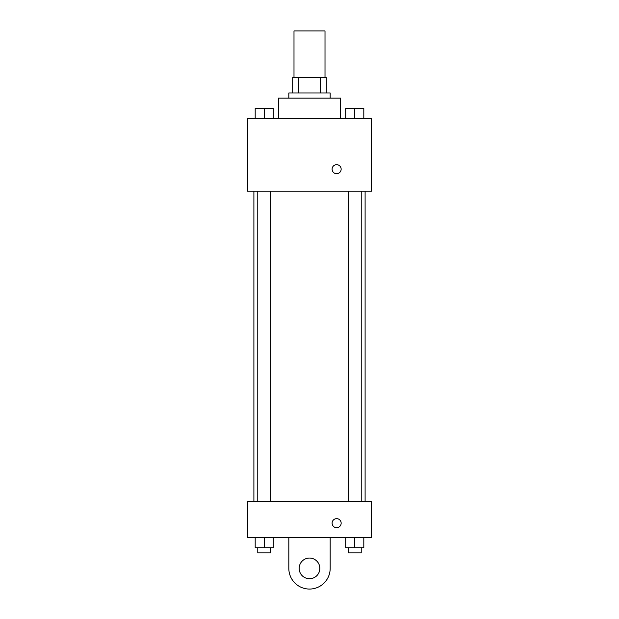 <?xml version="1.0" encoding="UTF-8"?>
<svg xmlns="http://www.w3.org/2000/svg" width="619" height="619" viewBox="0 0 619 619"><rect width="100%" height="100%" fill="white"/><g stroke="black" fill="none" stroke-linecap="round" stroke-linejoin="round"><path stroke-width="0.93" d="M325.006 77.46L325.006 30.95L293.994 30.95L293.994 77.46M298.621 92.966L298.621 77.46L292.702 77.46L292.702 92.966L292.702 77.46M298.621 77.46L326.298 77.46L326.298 92.966M320.379 92.966L320.379 77.46M288.825 98.127L288.825 92.966L330.175 92.966L330.175 98.127M340.504 118.802L340.504 98.127L278.496 98.127L278.496 118.802M247.484 118.802L371.516 118.802L371.516 191.147L247.484 191.147L247.484 118.802M336.628 173.707A4.519 4.519 0 0 1 332.713 166.929A4.519 4.519 0 0 1 340.543 166.929A4.519 4.519 0 0 1 336.628 173.707M247.484 501.212L371.516 501.212L371.516 537.385L247.484 537.385L247.484 501.212L371.516 501.212M345.727 118.802L345.727 108.464L363.81 108.464L363.81 118.802L363.81 108.464M354.772 118.802L354.772 108.464M361.225 108.464L348.311 108.464M255.19 118.802L255.19 108.464L273.273 108.464L273.273 118.802L273.273 108.464M264.228 118.802L264.228 108.464M270.689 108.464L257.775 108.464M345.727 537.385L345.727 547.722L363.81 547.722L363.81 537.385L363.81 547.722M354.772 547.722L354.772 537.385M361.225 547.722L361.225 552.891L348.311 552.891L348.311 547.722M255.19 537.385L255.19 547.722L273.273 547.722L273.273 537.385L273.273 547.722M264.228 547.722L264.228 537.385M270.689 547.722L270.689 552.891L257.775 552.891L257.775 547.722M332.109 523.171A4.519 4.519 0 0 1 338.895 519.256A4.519 4.519 0 0 1 338.895 527.086A4.519 4.519 0 0 1 332.109 523.171M330.175 537.385L330.175 568.389A20.675 20.675 0 0 1 309.5 589.064A20.675 20.675 0 0 1 288.825 568.389L288.825 537.385M309.5 578.726A10.337 10.337 0 0 1 300.548 563.22A10.337 10.337 0 0 1 318.452 563.22A10.337 10.337 0 0 1 309.5 578.726M365.102 501.212L365.102 191.147M253.898 501.212L253.898 191.147M348.311 191.147L348.311 501.212M361.225 191.147L361.225 501.212M270.689 501.212L270.689 191.147M257.775 501.212L257.775 191.147"/></g></svg>
